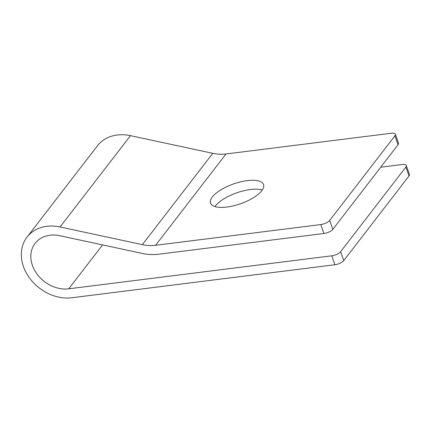 <?xml version="1.0" encoding="UTF-8"?>
<svg xmlns="http://www.w3.org/2000/svg" width="431" height="431" viewBox="0 0 431 431"><rect width="100%" height="100%" fill="white"/><g stroke="black" fill="none" stroke-linecap="round" stroke-linejoin="round"><path stroke-width="0.65" d="M247.265 180.616A28.058 10.506 -19.3 0 0 210.592 203.103A28.058 10.506 -19.3 0 0 226.884 207.047A28.058 10.506 -19.3 0 0 263.556 184.56A28.058 10.506 -19.3 0 0 247.265 180.616M214.994 206.578A28.058 10.506 160.7 0 1 250.395 189.543A28.058 10.506 160.7 0 1 262.28 190.017M331.757 255.82A7.144 2.672 -19.3 0 0 340.635 251.666L343.766 260.593A7.144 2.672 160.7 0 1 334.887 264.747L331.757 255.82L68.728 288.818A30.612 24.605 37.6 0 1 32.417 265.41A30.612 24.605 37.6 0 1 35.105 243.337A30.612 24.605 37.6 0 1 59.887 235.735L142.176 253.406A51.014 41.01 -142.4 0 0 158.716 254.225L323.94 233.494L320.815 224.562A7.144 2.672 -19.3 0 0 329.693 220.413L394.92 135.824A7.144 2.672 -19.3 0 0 395.378 134.251A7.144 2.672 -19.3 0 0 391.229 133.249L226.006 153.98A40.81 32.81 -142.4 0 1 212.774 153.328L130.491 135.652A40.81 32.81 37.6 0 0 97.444 145.797L27.029 237.109A40.81 32.81 37.6 0 1 60.071 226.97L142.354 244.641A40.81 32.81 -142.4 0 0 155.591 245.293L320.815 224.562M334.887 264.747L71.853 297.751A40.81 32.81 37.6 0 1 23.436 266.536A40.81 32.81 37.6 0 1 27.029 237.109M395.378 134.251L398.503 143.184A7.144 2.672 160.7 0 1 398.05 144.757L394.92 135.824M329.693 220.413L332.818 229.34L398.05 144.757M332.818 229.34A7.144 2.672 160.7 0 1 323.94 233.494M343.766 260.593L408.992 176.01L405.867 167.077A7.144 2.672 -19.3 0 0 406.325 165.509A7.144 2.672 -19.3 0 0 402.177 164.502L380.745 167.19M406.325 165.509L409.45 174.436A7.144 2.672 160.7 0 1 408.992 176.01M340.635 251.666L405.867 167.077M155.591 245.293L226.006 153.98M142.354 244.641L212.774 153.328M60.071 226.97L130.491 135.652M68.728 288.818L102.594 244.905"/></g></svg>
